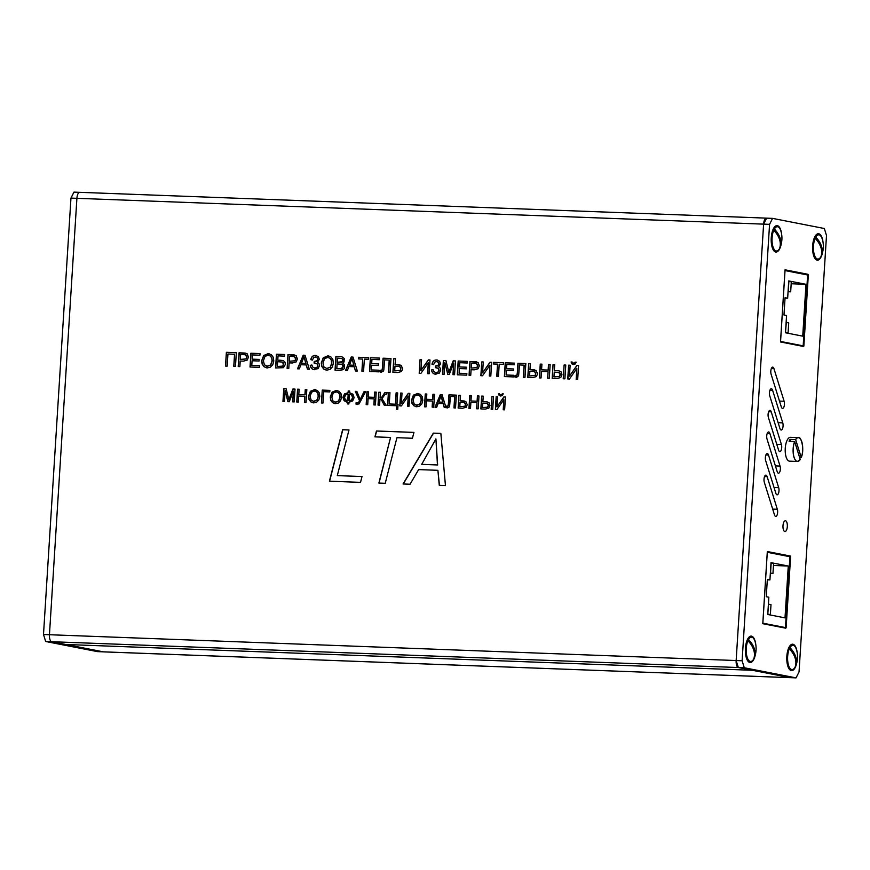 <?xml version="1.0" encoding="UTF-8"?>
<svg xmlns="http://www.w3.org/2000/svg" width="870" height="870" viewBox="0 0 870 870"><rect width="100%" height="100%" fill="white"/><g stroke="black" fill="none" stroke-linecap="round" stroke-linejoin="round"><path stroke-width="1.3" d="M79.909 192.346A6.503 2.61 92.2 0 0 79.746 192.324A6.503 2.61 92.2 0 0 77.952 193.879A6.503 2.61 92.2 0 0 76.908 198.316L49.449 634.73A6.503 2.61 92.2 0 0 49.927 639.461A6.503 2.61 92.2 0 0 51.634 641.723L103.389 651.847A6.503 2.61 92.2 0 0 103.552 651.869A6.503 2.61 92.2 0 0 103.726 651.858M790.417 677.665A6.503 2.61 -87.8 0 1 790.254 677.676A6.503 2.61 -87.8 0 1 790.09 677.654L738.336 667.529A6.503 2.61 -87.8 0 1 736.629 665.267A6.503 2.61 -87.8 0 1 736.15 660.537L763.61 224.134A6.503 2.61 -87.8 0 1 764.654 219.697A6.503 2.61 -87.8 0 1 766.448 218.131A6.503 2.61 -87.8 0 1 766.611 218.152L763.61 224.134L769.569 224.351L772.56 218.381L824.325 228.505L826.5 235.498L799.041 671.901L796.05 677.882L744.285 667.758L742.11 660.765L769.569 224.351M65.783 644.485L752.485 670.291L65.783 644.485M385.236 483.296L378.874 483.057L390.565 437.447L374.937 436.86L376.449 430.987L413.946 432.401L412.434 438.262L396.937 437.686L385.236 483.296M413.935 432.423L376.623 431.02L375.122 436.86M390.565 437.447L379.048 483.057M360.517 482.361L329.425 481.197L342.628 429.715L348.99 429.954L337.299 475.607L362.018 476.532L360.517 482.361M362.018 476.564L337.299 475.607M348.99 429.987L342.802 429.758L329.599 481.208M410.064 484.231L403.082 483.97L433.336 433.129L440.851 433.412L445.451 485.558L439.274 485.329L437.904 470.311L418.633 469.593L410.064 484.231M437.904 470.311L439.448 485.329M440.851 433.434L433.51 433.162L403.267 483.97M421.7 464.352L437.632 464.971L435.913 438.893L421.7 464.352L437.458 464.939L435.913 438.893M496.183 396.644L497.596 396.698L496.955 406.855L503.871 396.937L505.437 396.992L504.633 409.824L503.219 409.77L503.85 399.635L496.933 409.531L495.378 409.476L496.183 396.644L495.552 409.476M503.85 399.635L503.393 409.77M505.437 397.024L504.045 396.97L496.955 406.855M497.596 396.731L496.357 396.676M481.665 396.1L483.22 396.154L482.883 401.635L487.211 401.907L489.266 402.995L489.973 405.54L488.875 408.106L485.34 409.096L480.86 408.933L481.665 396.1L481.034 408.933M485.688 401.744L487.287 401.918M485.862 401.777L482.883 401.635M483.22 396.187L481.839 396.133M482.513 407.541L487.526 407.193L488.298 405.496L486.993 403.408L482.785 403.093L482.513 407.541L487.7 407.225L488.472 405.529L488.157 404.169L486.83 403.365M458.947 395.241L460.502 395.306L460.165 400.787L465.798 401.494L467.255 404.68L466.157 407.258L462.622 408.247L458.142 408.073L458.947 395.241L458.316 408.084M462.971 400.885L464.634 401.07M463.144 400.918L460.165 400.787M460.502 395.328L459.121 395.284M459.795 406.692L464.95 406.214L465.58 404.615L464.308 402.56L460.067 402.244L459.795 406.692L465.124 406.246L465.45 403.332L464.112 402.516M436.664 407.269L435 407.203L440.34 394.545L442.014 394.61L446.038 407.617L444.255 407.551L443.124 403.615L438.197 403.43L436.664 407.269M443.124 403.615L444.418 407.562M442.025 394.632L440.514 394.578L435.185 407.214M438.741 402.06L442.906 402.244L441.057 395.926L438.741 402.06L442.732 402.212L441.057 395.926M416.926 406.769L414 405.79L412.173 403.321L411.695 400.091L413.587 395.154L417.589 393.468L420.482 394.425L422.331 396.861L422.798 400.33L421.863 403.8L419.666 406.051L416.752 406.736L413.826 405.746L411.999 403.288L411.521 400.059L413.413 395.121L418.492 393.566M416.752 406.736L415.849 406.638M417.763 393.501L418.579 393.588M414.588 396.057L413.13 400.146L414.044 403.843L416.839 405.289L419.818 404.05L421.2 400.265L420.884 397.514L419.568 395.643L417.513 394.926L414.588 396.057M418.198 395.013L417.513 394.926M416.295 405.224L419.992 404.082L421.363 400.298L421.058 397.546L419.742 395.676L417.687 394.958M416.371 405.246L417.002 405.322M388.411 392.598L389.967 392.653L389.26 403.963L395.393 404.202L396.111 392.881L397.677 392.946L396.959 404.256L398.047 404.3L397.721 409.378L396.339 409.324L396.568 405.757L387.596 405.42L388.411 392.598L387.77 405.431M396.568 405.757L396.513 409.324M398.036 404.322L396.959 404.256M397.677 392.968L396.285 392.914L395.567 404.235L389.26 403.963M389.967 392.685L388.575 392.631M367.716 404.68L366.161 404.615L366.966 391.794L368.532 391.848L368.195 397.111L374.317 397.351L374.655 392.076L376.21 392.131L375.405 404.963L373.85 404.909L374.23 398.862L368.097 398.634L367.716 404.68M374.23 398.862L374.024 404.909M376.21 392.163L374.829 392.109L374.491 397.383L368.195 397.111M368.521 391.87L367.14 391.826L366.335 404.626M348.109 392.62L348.207 390.978L349.675 391.032L349.577 392.674L353.035 394.284L354.123 397.677L352.654 400.939L348.968 402.31L348.859 403.963L347.402 403.908L347.5 402.255L344.107 400.744L342.932 397.253L344.542 393.871L348.283 392.653L344.705 393.914L343.106 397.285L344.281 400.776L347.674 402.288L347.576 403.919M346.771 402.157L347.674 402.288M349.675 391.065L348.381 391.011L348.283 392.653M349.055 400.852L351.502 399.982L352.513 397.612L351.817 395.197L349.479 394.132L349.055 400.852L351.665 400.026L352.687 397.644L351.991 395.23L349.653 394.164M350.044 394.219L349.479 394.132M348.185 394.121L347.772 400.82L348.185 394.121M348.022 394.088L345.607 394.936L344.553 397.318L345.292 399.754L347.772 400.82M322.248 390.108L329.871 390.391L329.773 391.913L323.716 391.685L322.998 402.995L321.443 402.94L322.248 390.108L321.617 402.94M329.871 390.423L322.422 390.141M298.334 402.07L296.768 402.005L297.573 389.184L299.139 389.238L298.801 394.512L304.935 394.741L305.261 389.466L306.827 389.532L306.012 402.353L304.456 402.299L304.837 396.252L298.714 396.024L298.334 402.07M304.837 396.252L304.63 402.31M306.816 389.553L305.435 389.499L305.098 394.773L298.801 394.512M299.139 389.271L297.747 389.216L296.942 402.016M288.775 399.863L292.918 389.01L295.017 389.086L294.201 401.907L292.701 401.853L293.375 391.119L289.275 401.722L287.872 401.679L285.153 390.63L284.468 401.548L282.957 401.494L283.761 388.662L286.11 388.749L288.949 399.895L293.092 389.042L295.006 389.107M285.153 390.63L288.035 401.679M293.375 391.119L292.875 401.864M286.121 388.781L283.935 388.694L283.131 401.494M313.929 402.897L311.014 401.918L309.176 399.45L308.698 396.22L310.59 391.282L314.603 389.597L317.496 390.554L319.344 392.99L319.812 396.459L318.866 399.928L316.669 402.179L313.755 402.864L310.84 401.875L309.002 399.417L308.535 396.187L310.416 391.25L315.495 389.695M313.755 402.864L312.863 402.767M314.777 389.629L315.582 389.716M311.59 392.185L310.133 396.274L311.047 399.972L313.842 401.418L316.821 400.178L318.202 396.394L317.887 393.642L316.582 391.772L314.516 391.054L311.59 392.185M315.212 391.141L314.516 391.054M313.298 401.353L316.995 400.211L318.376 396.426L318.061 393.675L316.756 391.804L314.69 391.087M313.385 401.374L314.016 401.451M335.657 403.713L332.731 402.734L330.894 400.265L330.426 397.035L332.318 392.098L336.32 390.412L339.213 391.369L341.062 393.805L341.529 397.275L340.583 400.744L338.387 402.995L335.483 403.68L332.558 402.701L330.72 400.233L330.252 397.003L332.144 392.065L337.212 390.51M335.483 403.68L334.58 403.582M336.494 390.445L337.299 390.532M333.308 393.001L331.861 397.09L332.775 400.787L335.559 402.234L338.55 400.994L339.92 397.209L339.604 394.458L338.299 392.587L336.233 391.87L333.308 393.001M336.929 391.957L336.233 391.87M335.015 402.179L338.713 401.026L340.094 397.242L339.778 394.491L338.474 392.631L336.407 391.902M335.102 402.19L335.733 402.266M355.449 391.38L359.625 400.983L355.275 391.348L356.863 391.435M355.275 391.348L356.852 391.413L360.191 399.406L364.051 391.674L365.607 391.739L359.038 403.941L356.026 404.104L356.113 402.647L358.429 402.734L359.451 400.95M356.113 402.647L358.603 402.767L359.625 400.983M356.287 402.756L356.026 404.104L357.483 404.463M357.657 404.496L356.2 404.137M365.585 391.761L364.226 391.717L360.191 399.406M378.831 392.239L380.397 392.294L380.038 397.916L381.571 397.514L384.692 392.805L386.965 392.544L386.867 394.023L385.105 394.327L381.995 398.634L386.269 405.376L384.333 405.3L381.343 399.711L379.962 399.123L379.581 405.126L378.026 405.061L378.831 392.239L378.2 405.072M382.582 401.744L381.517 399.743L380.136 399.156M382.746 401.777L384.486 405.311M380.038 397.916L381.745 397.546L384.866 392.838L386.965 392.544M386.182 392.533L387.128 392.587M380.386 392.316L379.005 392.272M400.602 393.055L402.016 393.109L401.374 403.267L408.291 393.338L409.857 393.403L409.052 406.225L407.628 406.181L408.269 396.046L401.353 405.942L399.798 405.877L400.602 393.055L399.972 405.888M408.269 396.046L407.802 406.181M409.857 393.425L408.465 393.37L401.374 403.267M402.016 393.131L400.776 393.088M426.017 406.866L424.462 406.812L425.267 393.979L426.822 394.034L426.496 399.308L432.618 399.537L432.955 394.273L434.511 394.327L433.706 407.16L432.14 407.095L432.52 401.048L426.398 400.82L426.017 406.866M432.52 401.048L432.314 407.106M434.511 394.349L433.119 394.306L432.792 399.569L426.496 399.308M426.822 394.066L425.441 394.012L424.636 406.812M449.116 394.904L448.55 403.93L448.159 405.964L447.332 406.366L446.691 406.17L447.985 405.931L448.376 403.897L448.953 394.871L456.326 395.176M446.517 406.138L447.158 406.333L446.517 406.138L446.158 407.628L446.68 406.214M447.376 407.889L446.158 407.628L448.822 407.421L449.638 405.996L450.41 396.437L454.847 396.633L454.129 407.921M447.55 407.921L446.332 407.671M448.953 394.871L456.326 395.143L455.521 407.976L453.955 407.921L454.673 396.6M470.496 408.541L468.941 408.476L469.746 395.654L471.301 395.709L470.974 400.983L477.097 401.211L477.423 395.937L478.989 396.002L478.185 408.824L476.619 408.769L476.999 402.723L470.877 402.495L470.496 408.541M476.999 402.723L476.793 408.78M478.989 396.024L477.597 395.97L477.271 401.244L470.974 400.983M471.301 395.741L469.92 395.687L469.115 408.487M491.963 396.492L493.518 396.546L492.714 409.378L491.158 409.313L491.963 396.492L491.332 409.324M493.518 396.568L492.137 396.524M501.729 394.686L502.403 393.849L501.903 394.73L500.022 394.643L501.903 394.73M499.848 394.61L498.477 393.675L499.467 393.708M502.24 393.816L503.219 393.849L502.381 395.502L500.707 396.024L499.108 395.382L498.477 393.675M500.881 396.057L499.271 395.415L498.64 393.708M503.219 393.871L502.403 393.849M568.621 365.183L570.144 365.237L569.458 376.144L576.875 365.487L578.561 365.552L577.691 379.32L576.168 379.266L576.854 368.391L569.437 379.015L567.762 378.95L568.621 365.183L567.936 378.961M576.854 368.391L576.342 379.276M578.561 365.585L577.049 365.52L569.458 376.144M570.144 365.259L568.795 365.215M553.037 364.595L554.712 364.66L554.342 370.533L558.986 370.827L561.193 371.99L561.966 374.731L560.78 377.482L556.996 378.548L552.178 378.363L553.037 364.595L552.352 378.374M557.365 370.653L559.073 370.837M557.539 370.685L554.342 370.533M554.712 364.682L553.211 364.628M553.951 376.873L559.334 376.503L560.171 374.676L558.757 372.436L554.244 372.11L553.951 376.873L559.508 376.536L560.334 374.72L559.997 373.252L558.573 372.393M528.655 363.682L530.33 363.736L529.96 369.619L536.007 370.381L537.573 373.806L536.399 376.569L532.592 377.623L527.785 377.449L528.655 363.682L527.959 377.449M532.984 369.728L534.756 369.924M533.158 369.772L529.96 369.619M530.33 363.769L528.829 363.714M529.558 375.96L535.104 375.448L535.779 373.741L534.408 371.533L529.863 371.185L529.558 375.96L535.267 375.481L535.626 372.349L534.191 371.479M513.822 376.928L504.382 376.569L505.242 362.801L514.387 363.138L514.29 364.769L506.818 364.486L506.557 368.706L513.55 368.967L513.452 370.576L506.449 370.315L506.155 375.003L513.92 375.296L513.822 376.928M513.92 375.329L506.155 375.003M513.55 368.989L506.557 368.706M514.387 363.171L505.416 362.833L504.556 376.579M481.741 361.909L483.263 361.974L482.578 372.871L489.995 362.224L491.67 362.29L490.81 376.058L489.288 376.003L489.973 365.128L482.546 375.742L480.871 375.688L481.741 361.909L481.045 375.688M489.973 365.128L489.462 376.003M491.67 362.312L490.158 362.257L482.578 372.871M483.252 361.996L481.915 361.953M466.744 375.155L457.305 374.796L458.175 361.028L467.32 361.376L467.223 362.997L459.751 362.714L459.48 366.933L466.483 367.194L466.374 368.815L459.382 368.554L459.088 373.241L466.853 373.524L466.744 375.155M466.853 373.556L459.088 373.241M466.472 367.227L459.48 366.933M467.32 361.398L458.349 361.061L457.479 374.807M431.998 364.204L433.586 364.65L431.998 364.204C432.586 361.3 434.163 359.886 436.729 359.984L439.6 361.224L440.524 363.888L438.665 366.814L440.209 368.064L440.72 370.228L439.274 373.154L434.989 374.133M435.837 374.23C433.445 374.133 431.977 372.708 431.433 369.924L431.607 369.957C432.151 372.741 433.619 374.176 436.011 374.263M432.172 364.236C432.749 361.333 434.326 359.919 436.903 360.017L437.545 360.082M436.903 360.017L437.632 360.093M431.433 369.924L433.053 369.532L433.902 371.588L435.935 372.664L438.078 372.001L438.958 370.239L438.262 368.401L435.294 367.618L435.391 366.031L438.295 365.248L438.85 363.91L438.306 362.312L436.609 361.583L434.946 362.04L433.575 364.66M437.175 361.659L436.609 361.583M435.391 366.031L437.338 365.987L439.024 363.943L438.48 362.344L436.783 361.615M435.565 366.063L435.468 367.618M436.925 367.749L436.087 367.64M435.555 372.632L438.252 372.034L439.132 370.272L438.426 368.434L436.262 367.684M433.064 369.609L431.607 369.957M393.784 358.603L395.458 358.668L395.089 364.552L401.135 365.313L402.701 368.739L401.527 371.501L397.721 372.556L392.914 372.382L393.784 358.603L393.088 372.382M398.112 364.66L399.885 364.856M398.286 364.693L395.089 364.552M395.458 358.701L393.958 358.647M394.686 370.892L400.222 370.381L400.896 368.662L399.537 366.455L394.991 366.118L394.686 370.892L400.396 370.413L400.755 367.281L399.319 366.4M378.95 371.849L369.511 371.501L370.37 357.733L379.516 358.07L379.418 359.701L371.947 359.419L371.675 363.638L378.678 363.899L378.58 365.509L371.577 365.248L371.283 369.935L379.048 370.228L378.95 371.849M379.048 370.25L371.283 369.935M378.678 363.921L371.675 363.638M379.516 358.103L370.544 357.766L369.685 371.501M347.282 370.663L345.499 370.598L351.23 357.004L353.024 357.081L357.342 371.044L355.438 370.968L354.221 366.748L348.935 366.542L347.282 370.663M354.221 366.748L355.602 370.979M353.035 357.102L351.393 357.037L345.684 370.598M349.512 365.074L353.97 365.269L352.002 358.483L349.512 365.074L353.796 365.237L352.002 358.483M327.055 370.163L323.923 369.108L321.954 366.466L321.443 362.997L323.477 357.69L327.783 355.884L330.894 356.917L332.873 359.538L333.373 363.258L332.362 366.977L330.013 369.402L326.881 370.131L323.749 369.076L321.78 366.433L321.269 362.964L323.303 357.657L328.751 355.993M326.881 370.131L325.924 370.022M327.957 355.917L328.838 356.004M324.553 358.668L322.998 363.051L323.977 367.02L326.968 368.575L330.176 367.238L331.655 363.181L331.318 360.224L329.915 358.222L327.696 357.45L324.553 358.668M328.436 357.548L327.696 357.45M326.38 368.51L330.35 367.281L331.829 363.214L331.492 360.267L330.078 358.255L327.87 357.483M326.467 368.532L327.142 368.608M299.28 368.858L297.507 368.793L303.228 355.199L305.033 355.275L309.35 369.239L307.436 369.163L306.229 364.943L300.933 364.737L299.28 368.858M306.229 364.943L307.599 369.174M305.044 355.297L303.402 355.243L297.692 368.804M301.509 363.279L305.979 363.464L304 356.678L301.509 363.279L305.805 363.432L304 356.678M276.453 354.199L284.664 354.503L284.555 356.135L278.03 355.884L277.758 360.137L283.424 360.691L284.925 362.061L285.371 364.323L283.457 367.695L275.583 367.966L276.453 354.199L275.768 367.977M282.467 360.419L283.424 360.691M280.782 360.245L283.587 360.724M280.956 360.278L277.758 360.137M284.664 354.536L276.627 354.231M277.356 366.477L282.783 366.085L283.566 364.302L282.239 362.061L277.66 361.702L277.356 366.477L282.946 366.118L283.446 362.899L281.945 361.985M259.456 367.357L250.016 367.01L250.875 353.242L260.021 353.579L259.923 355.21L252.452 354.927L252.18 359.147L259.184 359.408L259.086 361.017L252.082 360.756L251.789 365.443L259.554 365.737L259.456 367.357M259.554 365.759L251.789 365.443M259.184 359.43L252.18 359.147M260.021 353.611L251.049 353.274L250.19 367.01M226.374 352.317L236.325 352.687L235.455 366.455L233.769 366.4L234.541 354.253L227.94 354.003L227.179 366.15L225.504 366.085L226.374 352.317L225.678 366.096M234.541 354.253L233.943 366.4M236.325 352.72L226.548 352.35M239.87 366.629L238.195 366.564L239.054 352.796L247.265 353.872L248.461 357.135L247.243 360.071L243.459 361.148L240.218 361.028L239.87 366.629M243.828 352.97L245.916 353.209M244.002 353.002L239.228 352.828L238.369 366.574M240.316 359.397L245.938 358.951L246.732 357.124L245.416 354.786L240.631 354.481L240.316 359.397L246.112 358.984L246.906 357.168L246.601 355.667L245.264 354.742M267.46 367.923L264.328 366.868L262.359 364.226L261.848 360.756L263.882 355.449L268.199 353.644L271.299 354.677L273.278 357.298L273.789 361.017L272.778 364.737L270.418 367.162L267.286 367.89L264.154 366.835L262.185 364.193L261.674 360.724L263.708 355.417L269.156 353.753M267.286 367.89L266.329 367.782M268.362 353.677L269.243 353.775M264.958 356.428L263.403 360.811L264.382 364.78L267.384 366.335L270.581 364.998L272.06 360.941L271.723 357.983L270.32 355.982L268.101 355.21L264.958 356.428M268.841 355.308L268.101 355.21M266.785 366.27L270.755 365.041L272.234 360.974L271.897 358.027L270.494 356.026L268.275 355.243M266.873 366.292L267.547 366.368M288.786 368.467L287.111 368.401L287.97 354.634L296.181 355.721L297.377 358.973L296.17 361.909L292.374 362.986L289.134 362.866L288.786 368.467M292.744 354.808L294.832 355.047M292.918 354.84L288.144 354.666L287.285 368.412M289.242 361.246L294.854 360.789L295.648 358.973L294.332 356.624L289.547 356.319L289.242 361.246L295.028 360.822L295.822 359.005L295.517 357.505L294.18 356.58M314.646 369.674C312.254 369.587 310.786 368.151 310.242 365.367L311.862 364.987L312.711 367.031L314.733 368.108L316.876 367.444L317.757 365.683L317.061 363.845L314.092 363.062L314.19 361.474L317.104 360.691L317.659 359.353L317.115 357.755L315.418 357.026L313.744 357.483L312.384 360.104L310.808 359.647C311.384 356.743 312.961 355.33 315.538 355.428L318.409 356.667L319.323 359.332L317.463 362.257L319.007 363.508L319.529 365.672L318.072 368.597L313.798 369.576M310.242 365.367L310.405 365.411C310.96 368.184 312.428 369.619 314.82 369.706M310.808 359.647L310.981 359.68C311.558 356.776 313.135 355.373 315.701 355.46L316.354 355.525M315.701 355.46L316.441 355.536M310.981 359.68L312.384 360.093M315.984 357.102L315.418 357.026M314.19 361.474L316.147 361.431L317.833 359.386L317.289 357.798L315.592 357.059M314.364 361.507L314.266 363.062M315.734 363.192L314.897 363.094M314.353 368.075L317.05 367.488L317.931 365.715L317.235 363.877L315.07 363.127M311.873 365.052L310.405 365.411M339.855 370.381L335.037 370.207L335.896 356.428L341.823 356.733L344.237 358.451L344.074 361.942L342.671 363.149L344.357 364.465L344.346 368.358L343.346 369.598L339.855 370.381M340.648 356.613L341.91 356.754M340.822 356.646L336.07 356.461L335.211 370.207M337.212 362.279L341.551 362.29L342.954 360.441L341.91 358.483L337.473 358.125L337.212 362.279L342.726 361.67L342.9 359.256L341.54 358.375M336.81 368.641L341.105 368.739L343.106 366.509L341.866 364.312L337.103 363.91L336.81 368.641L342.269 368.434L343.28 366.542L342.997 365.183L341.344 364.16M342.04 364.345L341.431 364.182M363.573 371.272L361.898 371.207L362.659 359.071L358.494 358.908L358.592 357.287L368.619 357.657L368.521 359.288L364.334 359.125L363.573 371.272M368.619 357.69L358.766 357.32L358.668 358.918M362.659 359.071L362.072 371.218M383.224 358.233L382.615 367.934L382.191 370.12L381.31 370.544L380.614 370.337L382.017 370.076L382.441 367.901L383.05 358.201L390.967 358.527M380.44 370.294L381.136 370.511L380.44 370.294L380.049 371.903L380.603 370.37M381.364 372.175L380.049 371.903L382.909 371.675L383.79 370.142L384.627 359.897L389.368 360.093L388.607 372.219M381.538 372.208L380.223 371.936M383.05 358.201L390.967 358.505L390.108 372.273L388.433 372.208L389.194 360.06M420.069 359.593L421.591 359.658L420.906 370.555L428.323 359.908L429.997 359.973L429.138 373.741L427.616 373.687L428.301 362.801L420.873 373.426L419.199 373.371L420.069 359.593L419.373 373.371M428.301 362.801L427.79 373.687M429.997 359.995L428.486 359.941L420.906 370.555M421.58 359.68L420.243 359.625M444.113 374.307L442.504 374.241L443.363 360.474L445.886 360.561L448.92 372.523L453.357 360.876L455.434 360.952L454.575 374.698L452.955 374.633L453.683 363.105L449.279 374.491L447.778 374.437L444.853 362.583L444.113 374.307M444.853 362.583L447.941 374.448M453.683 363.105L453.129 374.644M448.746 372.49L453.183 360.843L455.434 360.93M445.897 360.593L443.537 360.506L442.678 374.252M470.735 375.307L469.06 375.242L469.93 361.474L478.141 362.551L479.337 365.813L478.119 368.749L474.335 369.826L471.083 369.706L470.735 375.307M474.694 361.648L476.793 361.887M474.868 361.681L470.104 361.507L469.234 375.242M471.192 368.075L476.803 367.629L477.608 365.802L476.292 363.464L471.496 363.16L471.192 368.075L476.977 367.662L477.771 365.846L477.467 364.345L476.129 363.421M498.445 376.34L496.77 376.286L497.531 364.138L493.366 363.975L493.464 362.355L503.491 362.736L503.393 364.356L499.206 364.204L498.445 376.34M503.491 362.757L493.638 362.388L493.54 363.986M497.531 364.138L496.944 376.286M518.096 363.312L517.487 373.002L517.063 375.187L516.182 375.612L515.486 375.405L516.889 375.155L517.313 372.969L517.922 363.269L525.839 363.595M515.312 375.372L516.008 375.579L515.312 375.372L514.92 376.971L515.475 375.448M516.236 377.254L514.92 376.971L517.78 376.743L518.661 375.209L519.499 364.965L524.24 365.172L523.479 377.286M516.41 377.286L515.094 377.004M517.922 363.269L525.839 363.573L524.98 377.341L523.305 377.275L524.066 365.128M541.053 377.95L539.378 377.885L540.248 364.117L541.923 364.171L541.564 369.826L548.144 370.076L548.491 364.421L550.166 364.486L549.307 378.254L547.632 378.189L548.035 371.707L541.466 371.457L541.053 377.95M548.035 371.707L547.806 378.2M550.166 364.508L548.665 364.454L548.307 370.109L541.564 369.826M541.923 364.204L540.422 364.149L539.552 377.885M564.097 365.008L565.772 365.074L564.902 378.841L563.227 378.776L564.097 365.008L563.401 378.787M565.772 365.096L564.271 365.041M574.581 363.084L575.124 362.137L574.755 363.116L572.743 363.029L574.755 363.116M572.569 362.997L573.504 363.345L572.145 362.029L571.09 361.985L572.145 362.029M575.124 362.137L576.179 362.181L575.277 363.954L573.482 364.519L571.764 363.823L571.09 361.985M573.656 364.552L571.938 363.856L571.253 362.018M576.179 362.203L575.298 362.17M789.797 645.975A12.147 4.872 -87.8 0 1 791.559 645.246L792.951 645.301A12.147 4.872 -87.8 0 1 796.441 649.553A12.147 4.872 -87.8 0 1 796.485 649.683A24.295 24.295 0 0 1 795.887 665.474A12.147 4.872 -87.8 0 1 795.658 666.039L795.463 666.029M788.851 647.606L789.927 647.639A12.147 4.872 -87.8 0 1 792.951 645.301M789.318 648.835A24.273 16.682 -153.4 0 1 795.06 667.236A12.147 4.872 -87.8 0 1 792.037 669.574A12.147 4.872 -87.8 0 1 788.535 665.322A12.147 4.872 -87.8 0 1 789.318 648.835L788.34 648.803M789.927 647.639A24.273 16.682 26.6 0 1 795.658 666.039M792.037 669.574L790.645 669.519A12.147 4.872 -87.8 0 1 788.949 668.66M815.625 235.498A12.147 4.872 -87.8 0 1 817.387 234.769L818.779 234.813A12.147 4.872 -87.8 0 1 822.27 239.065A12.147 4.872 -87.8 0 1 822.313 239.196A24.295 24.295 0 0 1 821.715 254.986A12.147 4.872 -87.8 0 1 821.487 255.552L821.28 255.541M814.679 237.118L815.745 237.151A12.147 4.872 -87.8 0 1 818.779 234.813M815.146 238.358A24.273 16.682 -153.4 0 1 820.889 256.748A12.147 4.872 -87.8 0 1 817.865 259.086A12.147 4.872 -87.8 0 1 814.363 254.834A12.147 4.872 -87.8 0 1 815.146 238.358L814.168 238.315M815.745 237.151A24.273 16.682 26.6 0 1 821.487 255.552M817.865 259.086L816.473 259.032A12.147 4.872 -87.8 0 1 814.766 258.172M774.213 227.396A12.147 4.872 -87.8 0 1 775.975 226.668L777.367 226.711A12.147 4.872 -87.8 0 1 780.868 230.963A12.147 4.872 -87.8 0 1 780.901 231.094A24.295 24.295 0 0 1 780.314 246.884A12.147 4.872 -87.8 0 1 780.075 247.45L779.879 247.439M773.267 229.017L774.343 229.049A12.147 4.872 -87.8 0 1 777.367 226.711M773.745 230.256A24.273 16.682 -153.4 0 1 779.476 248.646A12.147 4.872 -87.8 0 1 776.453 250.984A12.147 4.872 -87.8 0 1 772.951 246.732A12.147 4.872 -87.8 0 1 773.745 230.256L772.756 230.213M774.343 229.049A24.273 16.682 26.6 0 1 780.075 247.45M776.453 250.984L775.061 250.93A12.147 4.872 -87.8 0 1 773.365 250.071M748.385 637.873A12.147 4.872 -87.8 0 1 750.147 637.144L751.539 637.199A12.147 4.872 -87.8 0 1 755.04 641.451A12.147 4.872 -87.8 0 1 755.073 641.582A24.295 24.295 0 0 1 754.486 657.372A12.147 4.872 -87.8 0 1 754.257 657.938L754.051 657.927M747.439 639.504L748.515 639.537A12.147 4.872 -87.8 0 1 751.539 637.199M747.917 640.733A24.273 16.682 -153.4 0 1 753.648 659.134A12.147 4.872 -87.8 0 1 750.625 661.472A12.147 4.872 -87.8 0 1 747.134 657.22A12.147 4.872 -87.8 0 1 747.917 640.733L746.928 640.701M748.515 639.537A24.273 16.682 26.6 0 1 754.257 657.938M750.625 661.472L749.244 661.418A12.147 4.872 -87.8 0 1 747.537 660.558M799.747 345.738L803.173 345.868L807.632 274.996L785.023 270.581L780.564 341.442L803.173 345.868M802.727 336.157L805.99 284.305L788.742 280.934L787.654 298.214L785.066 297.703L783.979 314.994L786.567 315.495L785.479 332.775L802.727 336.157M785.044 298.116L787.654 298.214M791.189 283.75L805.99 284.305M785.675 332.383L788.089 332.851L788.72 322.911L786.306 322.444L785.501 332.373M785.479 332.753L788.089 332.851M791.298 281.869L788.883 281.391L788.264 291.33L790.678 291.809L791.298 281.869M788.068 291.711L790.678 291.809M782.032 627.455L785.447 627.585L789.906 556.724L767.296 552.298L762.849 623.17L785.447 627.585M785.012 617.874L788.274 566.033L771.016 562.651L769.928 579.931L767.34 579.431L766.252 596.711L768.841 597.222L767.753 614.503L785.012 617.874M767.318 579.833L769.928 579.931M773.463 565.467L788.274 566.033M767.96 614.1L770.374 614.579L770.994 604.639L768.58 604.171L767.775 614.1M767.753 614.481L770.374 614.579M773.582 563.586L771.157 563.118L770.537 573.058L772.951 573.526L773.582 563.586M770.341 573.428L772.951 573.526M800.411 438.926A11.93 4.785 92.2 0 0 798.345 437.621L790.449 437.327A11.93 4.785 92.2 0 0 785.827 444.178A11.93 4.785 92.2 0 0 786.11 456.989A11.93 4.785 92.2 0 0 789.547 461.165L797.453 461.459A11.93 4.785 92.2 0 0 799.606 460.317M794.647 441.579A11.886 4.763 92.2 0 0 794.071 457.261A11.886 4.763 92.2 0 0 800.237 459.48L794.647 441.579L789.079 441.329A11.93 4.785 -87.8 0 1 790.069 439.361L795.637 439.6L801.226 457.511L799.606 457.479M790.069 439.361L790.699 441.394M795.637 439.6A11.886 4.763 92.2 0 1 801.803 441.819A11.886 4.763 92.2 0 1 801.226 457.511L801.194 457.544M755.823 644.866A13.224 5.307 92.2 0 0 751.517 636.144A13.224 5.307 92.2 0 0 748.809 637.351A13.224 5.307 92.2 0 0 745.383 649.118A13.224 5.307 92.2 0 0 747.917 661.113A13.224 5.307 92.2 0 0 749.853 662.505A13.224 5.307 92.2 0 0 755.475 654.153M797.235 652.968A13.224 5.307 92.2 0 0 792.929 644.246A13.224 5.307 92.2 0 0 790.221 645.453A13.224 5.307 92.2 0 0 786.795 657.22A13.224 5.307 92.2 0 0 789.329 669.215A13.224 5.307 92.2 0 0 791.265 670.607A13.224 5.307 92.2 0 0 796.887 662.255M823.063 242.48A13.224 5.307 92.2 0 0 818.746 233.758A13.224 5.307 92.2 0 0 816.038 234.965A13.224 5.307 92.2 0 0 812.613 246.743A13.224 5.307 92.2 0 0 815.146 258.727A13.224 5.307 92.2 0 0 817.093 260.119A13.224 5.307 92.2 0 0 822.715 251.767M781.651 234.378A13.224 5.307 92.2 0 0 777.345 225.656A13.224 5.307 92.2 0 0 774.637 226.863A13.224 5.307 92.2 0 0 771.211 238.641A13.224 5.307 92.2 0 0 773.745 250.625A13.224 5.307 92.2 0 0 775.681 252.017A13.224 5.307 92.2 0 0 781.303 243.665M785.501 520.749A5.416 2.175 -87.8 0 1 787.328 526.404A5.416 2.175 -87.8 0 1 784.957 531.57A5.416 2.175 -87.8 0 1 784.816 531.559A5.416 2.175 -87.8 0 1 782.989 525.904A5.416 2.175 -87.8 0 1 785.36 520.738A5.416 2.175 -87.8 0 1 785.501 520.749M790.743 437.36A11.93 4.785 92.2 0 0 788.307 438.447A11.93 4.785 92.2 0 0 785.218 449.061A11.93 4.785 92.2 0 0 787.502 459.882A11.93 4.785 92.2 0 0 789.253 461.122M766.013 475.172A4.339 1.74 -87.8 0 1 767.155 476.673L777.323 509.287A4.339 1.74 -87.8 0 1 777.432 513.942A4.339 1.74 -87.8 0 1 775.746 516.432A4.339 1.74 -87.8 0 1 775.638 516.421A4.339 1.74 -87.8 0 1 774.496 514.92L764.328 482.306A4.339 1.74 -87.8 0 1 764.219 477.641A4.339 1.74 -87.8 0 1 765.904 475.15A4.339 1.74 -87.8 0 1 766.013 475.172M767.373 453.564A4.339 1.74 -87.8 0 1 768.514 455.064L778.683 487.678A4.339 1.74 -87.8 0 1 778.791 492.333A4.339 1.74 -87.8 0 1 777.106 494.823A4.339 1.74 -87.8 0 1 776.997 494.812A4.339 1.74 -87.8 0 1 775.855 493.312L765.687 460.698A4.339 1.74 -87.8 0 1 765.578 456.043A4.339 1.74 -87.8 0 1 767.264 453.553A4.339 1.74 -87.8 0 1 767.373 453.564M768.732 431.955A4.339 1.74 -87.8 0 1 769.874 433.467L780.042 466.07A4.339 1.74 -87.8 0 1 780.151 470.735A4.339 1.74 -87.8 0 1 778.465 473.226A4.339 1.74 -87.8 0 1 778.356 473.215A4.339 1.74 -87.8 0 1 777.214 471.703L767.046 439.1A4.339 1.74 -87.8 0 1 766.938 434.434A4.339 1.74 -87.8 0 1 768.623 431.944A4.339 1.74 -87.8 0 1 768.732 431.955M770.091 410.357A4.339 1.74 -87.8 0 1 771.233 411.858L781.401 444.472A4.339 1.74 -87.8 0 1 781.51 449.127A4.339 1.74 -87.8 0 1 779.824 451.617A4.339 1.74 -87.8 0 1 779.716 451.606A4.339 1.74 -87.8 0 1 778.574 450.105L768.406 417.491A4.339 1.74 -87.8 0 1 768.297 412.837A4.339 1.74 -87.8 0 1 769.983 410.346A4.339 1.74 -87.8 0 1 770.091 410.357M771.451 388.749A4.339 1.74 -87.8 0 1 772.593 390.249L782.761 422.863A4.339 1.74 -87.8 0 1 782.869 427.529A4.339 1.74 -87.8 0 1 781.184 430.019A4.339 1.74 -87.8 0 1 781.075 429.997A4.339 1.74 -87.8 0 1 779.933 428.497L769.765 395.883A4.339 1.74 -87.8 0 1 769.656 391.228A4.339 1.74 -87.8 0 1 771.342 388.738A4.339 1.74 -87.8 0 1 771.451 388.749M772.81 367.151A4.339 1.74 -87.8 0 1 773.952 368.652L784.12 401.255A4.339 1.74 -87.8 0 1 784.229 405.92A4.339 1.74 -87.8 0 1 782.543 408.411A4.339 1.74 -87.8 0 1 782.434 408.4A4.339 1.74 -87.8 0 1 781.293 406.888L771.125 374.285A4.339 1.74 -87.8 0 1 771.016 369.619A4.339 1.74 -87.8 0 1 772.701 367.129A4.339 1.74 -87.8 0 1 772.81 367.151M780.499 341.964L785.044 269.809L807.991 274.3L803.445 346.456L780.499 341.964M762.783 623.692L767.318 551.536L790.264 556.028L785.73 628.183L762.783 623.692M785.382 555.843L790.264 556.028M803.108 274.115L807.991 274.3M772.56 218.381L766.611 218.152M796.05 677.882L97.44 651.619L45.675 641.494L744.285 667.758M742.11 660.765L736.15 660.537L738.336 667.529L790.09 677.654M79.583 192.335L73.95 192.118L70.959 198.099L763.61 224.134L736.15 660.537L43.5 634.502L45.675 641.494M70.959 198.099L43.5 634.502M103.389 651.847L51.634 641.723M49.449 634.73L76.908 198.316M788.535 556.452L790.612 556.539L786.121 627.825L783.402 627.727M806.262 274.735L808.339 274.811L803.847 346.108L801.118 345.999M794.604 441.536A11.93 4.785 92.2 0 0 794.016 457.283A11.93 4.785 92.2 0 0 797.453 461.459L800.237 459.501M801.226 457.522C805.065 449.17 800.639 435.315 798.345 437.621A11.93 4.785 92.2 0 0 795.582 439.567M767.155 476.673L764.545 476.575M777.323 509.287L772.69 509.113M768.514 455.064L765.904 454.966M778.683 487.678L774.05 487.504M769.874 433.467L767.264 433.369M780.042 466.07L775.409 465.896M771.233 411.858L768.623 411.76M781.401 444.472L776.769 444.298M772.593 390.249L769.983 390.151M782.761 422.863L778.128 422.689M773.952 368.652L771.342 368.554M784.12 401.255L779.487 401.081M103.552 651.869L790.254 677.676M79.746 192.324L766.448 218.131"/></g></svg>
